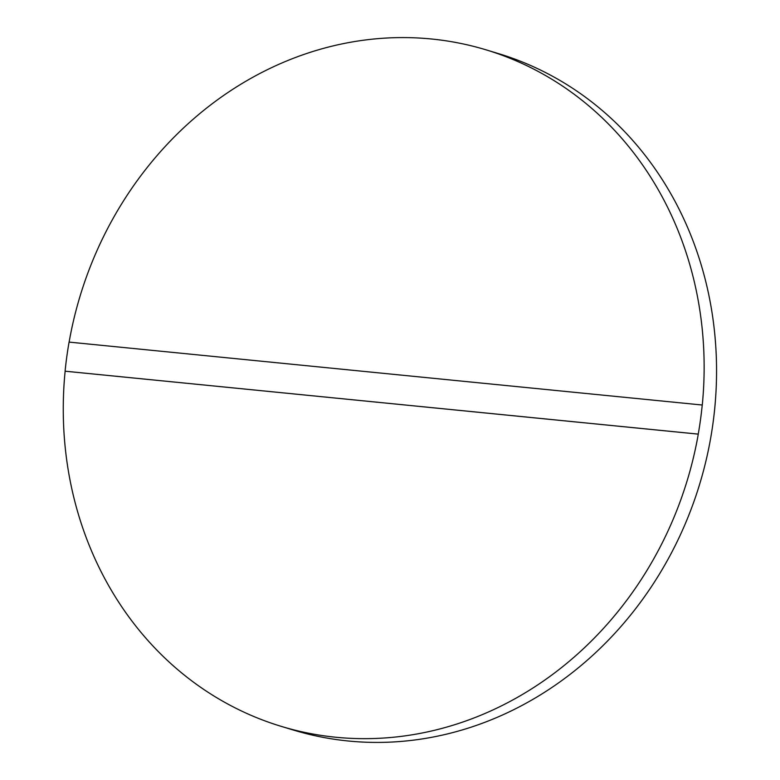 <?xml version="1.0" encoding="UTF-8"?>
<svg xmlns="http://www.w3.org/2000/svg" width="780" height="780" viewBox="0 0 780 780"><rect width="100%" height="100%" fill="white"/><g stroke="black" fill="none" stroke-linecap="round" stroke-linejoin="round"><path stroke-width="1.17" d="M335.878 737.246A353.428 317.255 -73.2 0 0 698.285 434.138L65.13 371.202A353.428 317.255 -73.2 0 0 281.453 726.433A353.428 317.255 -73.2 0 0 335.878 737.246M281.453 726.433L293.875 730.187A353.428 317.255 -73.2 0 0 348.309 741A353.428 317.255 -73.2 0 0 707.587 453.755A353.428 317.255 -73.2 0 0 498.381 53.566L485.959 49.813A353.428 317.255 -73.2 0 0 431.525 39A353.428 317.255 -73.2 0 0 69.118 342.098M698.285 434.138L698.246 434.119A353.428 317.255 -73.2 0 0 702.234 405.025L702.273 405.044A353.428 317.255 -73.2 0 0 485.959 49.813M702.234 405.025L69.079 342.098A353.428 317.255 -73.2 0 0 65.091 371.192L65.13 371.202M698.246 434.119L65.091 371.192"/></g></svg>
